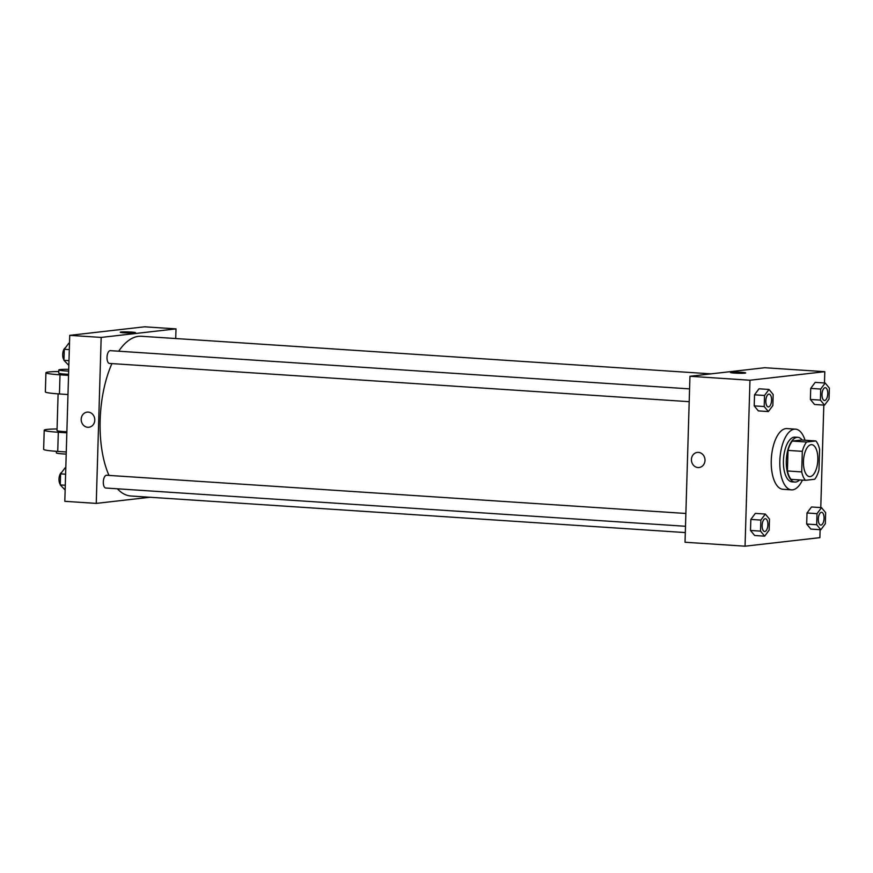 <?xml version="1.0" encoding="UTF-8"?>
<svg xmlns="http://www.w3.org/2000/svg" width="873" height="873" viewBox="0 0 873 873"><rect width="100%" height="100%" fill="white"/><g stroke="black" fill="none" stroke-linecap="round" stroke-linejoin="round"><path stroke-width="1.31" d="M810.177 476.593A16.009 7.148 -86.2 0 1 809.598 476.614A16.009 7.148 -86.2 0 1 803.52 460.169A16.009 7.148 -86.2 0 1 811.704 444.663A16.009 7.148 -86.2 0 1 817.815 460.464A16.009 7.148 -86.2 0 1 810.177 476.593M818.983 469.947L819.594 449.355A21.803 9.745 -86.2 0 0 815.862 440.952L806.576 442.022A21.803 9.745 -86.2 0 0 802.32 451.33L801.709 471.922A21.803 9.745 -86.2 0 0 805.441 480.314L814.727 479.255A21.803 9.745 -86.2 0 0 818.983 469.947M802.32 451.33L788.024 450.392L787.413 470.973L801.709 471.922M787.413 470.973A21.803 9.745 -86.2 0 0 791.145 479.375L805.441 480.314M788.024 450.392A21.803 9.745 -86.2 0 1 792.28 441.072L806.576 442.022M815.862 440.952L801.567 440.014L792.28 441.072M802.2 440.057A22.414 10.007 93.8 0 0 797.835 437.329A22.414 10.007 93.8 0 0 786.289 460.846A22.414 10.007 93.8 0 0 794.888 482.06A22.414 10.007 93.8 0 0 799.57 479.932M794.888 482.06L792.029 481.863A22.414 10.007 -86.2 0 1 783.43 460.66A22.414 10.007 -86.2 0 1 794.976 437.144L797.835 437.329M802.407 480.117A30.413 13.586 -86.2 0 1 792.597 489.829A30.413 13.586 -86.2 0 1 791.495 489.851A30.413 13.586 -86.2 0 1 779.949 458.609A30.413 13.586 -86.2 0 1 795.499 429.156A30.413 13.586 -86.2 0 1 805.037 440.243M791.495 489.851L782.928 489.284A30.413 13.586 -86.2 0 1 771.372 458.041A30.413 13.586 -86.2 0 1 786.933 428.588L795.499 429.156M769.015 389.456L759.008 388.791L754.534 394.814L754.207 405.869L758.353 410.91L768.36 411.565L772.845 405.541L773.172 394.487L769.015 389.456L764.53 395.48L764.202 406.534L768.36 411.565M825.192 383.029L815.196 382.374L810.711 388.398L810.384 399.452L814.542 404.483L824.538 405.148L829.023 399.125L829.35 388.07L825.192 383.029L820.718 389.052L820.391 400.107L824.538 405.148M824.472 382.985L824.799 371.68L749.972 380.235L745.051 546.192L819.878 537.648L820.118 529.693M820.773 507.584L823.817 405.094M765.315 514.055L755.32 513.389L750.835 519.413L750.507 530.468L754.654 535.509L764.661 536.164L769.146 530.14L769.473 519.086L765.315 514.055L760.841 520.079L760.514 531.133L764.661 536.164M821.504 507.639L811.497 506.973L807.012 512.997L806.685 524.051L810.842 529.082L820.838 529.747L825.323 523.724L825.651 512.669L821.504 507.639L817.019 513.651L816.692 524.717L820.838 529.747M824.799 371.68L764.781 367.719L689.954 376.274L685.021 542.242L745.051 546.192M689.954 376.274L749.972 380.235M699.066 467.513A7.606 6.777 83.5 0 1 697.985 467.546A7.606 6.777 83.5 0 1 691.427 460.126A7.606 6.777 83.5 0 1 697.341 452.41A7.606 6.777 83.5 0 1 704.947 459.198A7.606 6.777 83.5 0 1 699.066 467.513A7.606 6.777 83.5 0 1 697.985 467.546A7.606 6.777 83.5 0 1 691.427 460.126A7.606 6.777 83.5 0 1 697.341 452.41M744.876 373.153A7.606 0.546 -178.3 0 1 736.321 373.186A7.606 0.546 -178.3 0 1 730.483 372.476A7.606 0.546 -178.3 0 1 738.1 372.16A7.606 0.546 -178.3 0 1 745.684 372.935A7.606 0.546 -178.3 0 1 744.876 373.153M730.483 372.476A7.606 0.546 -178.3 0 1 738.1 372.16A7.606 0.546 -178.3 0 1 745.684 372.935M685.316 532.574L130.852 495.995A80.032 35.749 -86.2 0 1 117.408 488.804M108.994 475.414A80.032 35.749 -86.2 0 1 111.919 363.594M118.684 351.208A80.032 35.749 -86.2 0 1 141.393 336.269L711.08 373.862M109.692 363.43A6.406 2.859 -86.2 0 1 109.463 363.43A6.406 2.859 -86.2 0 1 107.03 356.861A6.406 2.859 -86.2 0 1 110.304 350.651L689.583 388.878M105.993 488.029A6.406 2.859 -86.2 0 1 105.764 488.029A6.406 2.859 -86.2 0 1 103.33 481.459A6.406 2.859 -86.2 0 1 106.604 475.25L685.883 513.477M69.731 335.352L144.558 326.808L176.008 328.881L175.713 338.538L176.008 328.881L101.17 337.425L96.248 503.394L149.949 497.25L96.248 503.394L64.809 501.32L69.731 335.352L101.17 337.425L96.248 503.394M820.751 525.077L820.773 525.077A6.406 2.859 -86.2 0 1 820.751 525.077A6.406 2.859 -86.2 0 1 818.317 518.497A6.406 2.859 -86.2 0 1 821.591 512.298A6.406 2.859 -86.2 0 1 821.602 512.298A6.406 2.859 -86.2 0 1 824.057 518.617A6.406 2.859 -86.2 0 1 821.002 525.077A6.406 2.859 -86.2 0 1 820.773 525.077A6.406 2.859 -86.2 0 1 818.339 518.507A6.406 2.859 -86.2 0 1 821.613 512.298L821.613 512.298M811.497 506.973L807.012 512.997L817.019 513.651M807.012 512.997L806.685 524.051L816.692 524.717M806.685 524.051L810.842 529.082M824.472 400.478L824.45 400.478A6.406 2.859 -86.2 0 1 824.45 400.478A6.406 2.859 -86.2 0 1 822.017 393.898A6.406 2.859 -86.2 0 1 825.291 387.699A6.406 2.859 -86.2 0 1 825.301 387.699A6.406 2.859 -86.2 0 1 827.757 394.018A6.406 2.859 -86.2 0 1 824.701 400.478A6.406 2.859 -86.2 0 1 824.472 400.478A6.406 2.859 -86.2 0 1 822.039 393.909A6.406 2.859 -86.2 0 1 825.312 387.699L825.312 387.699M815.196 382.374L810.711 388.398L820.718 389.052M810.711 388.398L810.384 399.452L820.391 400.107M810.384 399.452L814.542 404.483M764.573 531.493L764.595 531.504A6.406 2.859 -86.2 0 1 764.573 531.493A6.406 2.859 -86.2 0 1 762.14 524.924A6.406 2.859 -86.2 0 1 765.414 518.726A6.406 2.859 -86.2 0 1 765.425 518.726L765.435 518.726A6.406 2.859 -86.2 0 1 767.88 525.044A6.406 2.859 -86.2 0 1 764.824 531.493A6.406 2.859 -86.2 0 1 764.595 531.504A6.406 2.859 -86.2 0 1 762.162 524.924A6.406 2.859 -86.2 0 1 765.435 518.726M755.32 513.389L750.835 519.413L760.841 520.079M750.835 519.413L750.507 530.468L760.514 531.133M750.507 530.468L754.654 535.509M768.273 406.894A6.406 2.859 -86.2 0 1 768.262 406.894A6.406 2.859 -86.2 0 1 765.839 400.325A6.406 2.859 -86.2 0 1 769.113 394.116A6.406 2.859 -86.2 0 1 769.124 394.127A6.406 2.859 -86.2 0 1 771.579 400.445A6.406 2.859 -86.2 0 1 768.524 406.894A6.406 2.859 -86.2 0 1 768.295 406.905A6.406 2.859 -86.2 0 1 765.861 400.325A6.406 2.859 -86.2 0 1 769.135 394.127L769.135 394.127M759.008 388.791L754.534 394.814L764.53 395.48M754.534 394.814L754.207 405.869L764.202 406.534M754.207 405.869L758.353 410.91M65.802 467.906L65.071 467.852L60.586 473.875L60.259 484.93L65.137 490.015M60.586 473.875L65.606 474.203M60.259 484.93L65.279 485.268M60.281 484.406A6.406 2.859 -86.2 0 1 59.091 477.847A6.406 2.859 -86.2 0 1 61.645 472.457M69.491 343.307L68.771 343.253L64.286 349.276L63.958 360.331L68.836 365.416M64.286 349.276L69.305 349.604M63.958 360.331L68.978 360.658M63.969 359.807A6.406 2.859 -86.2 0 1 62.791 353.249A6.406 2.859 -86.2 0 1 65.344 347.858M135.468 332.668A7.606 0.546 1.7 0 0 131.288 332.056A7.606 0.546 -178.3 0 1 135.468 332.668A7.606 0.546 -178.3 0 1 127.851 332.995A7.606 0.546 -178.3 0 1 120.267 332.22A7.606 0.546 -178.3 0 1 131.288 332.056A7.606 0.546 1.7 0 0 120.267 332.22M176.008 328.881L101.17 337.425M87.125 412.143A7.606 6.777 -96.5 0 0 81.2 419.258A7.606 6.777 83.5 0 1 87.125 412.143A7.606 6.777 83.5 0 1 94.731 418.931A7.606 6.777 83.5 0 1 88.85 427.257A7.606 6.777 83.5 0 1 81.2 419.258A7.606 6.777 -96.5 0 0 88.86 427.257M58.109 393.876L57.018 430.564A12.8 0.928 1.7 0 0 66.872 431.764M66.839 432.822L58.305 432.266A25.612 1.855 -178.3 0 1 44.217 430.182A25.612 1.855 -178.3 0 1 57.061 428.959M58.775 371.516A25.612 1.855 1.7 0 0 45.92 372.738L45.352 391.89A25.612 1.855 1.7 0 0 59.44 393.963L67.974 394.531M44.217 430.182L43.65 449.333A25.612 1.855 1.7 0 0 57.738 451.417L66.272 451.974M56.407 451.319L56.352 452.912A12.8 0.928 1.7 0 0 66.206 454.102M68.672 371.123A12.8 0.928 -178.3 0 1 58.818 369.923L58.72 373.12A12.8 0.928 1.7 0 0 68.574 374.31M45.92 372.738A25.612 1.855 1.7 0 0 60.008 374.812L68.541 375.379M58.818 369.923A12.8 0.928 -178.3 0 1 68.727 369.323M58.305 432.266L57.738 451.417M60.008 374.812L59.44 393.963M109.463 363.43L689.201 401.678M105.764 488.029L685.501 526.277"/></g></svg>

